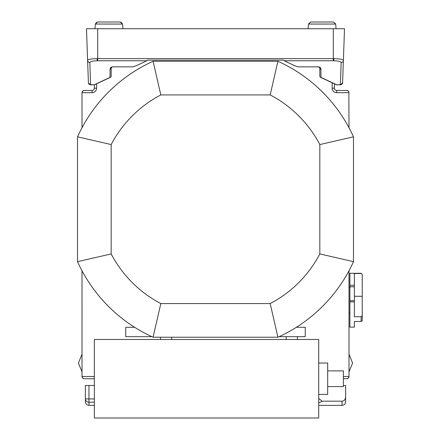 <?xml version="1.0" encoding="UTF-8"?>
<svg xmlns="http://www.w3.org/2000/svg" width="440" height="440" viewBox="0 0 440 440"><rect width="100%" height="100%" fill="white"/><g stroke="black" fill="none" stroke-linecap="round" stroke-linejoin="round"><path stroke-width="0.66" d="M318.709 339.471L318.709 418L94.347 418L94.347 339.471L318.709 339.471M318.709 363.033L327.685 363.033L327.685 394.444L318.709 394.444M327.685 370.882L343.387 370.882L343.387 386.59L327.685 386.59M361.114 273.499L354.382 273.499L354.382 316.718L361.114 316.718L362.236 315.667L362.236 320.87L361.114 321.481L354.382 321.481L354.382 327.135L349.894 327.135L349.894 273.284L361.114 273.284L362.236 274.406L362.236 315.667M362.257 311.223L362.236 320.87M354.382 296.285L362.236 296.285M349.894 287.199L348.997 287.199M362.257 317.537L362.257 312.361M362.236 306.427L362.236 293.997M333.295 22L310.723 22L333.295 22M97.581 22L95.343 24.046L122.513 24.046L120.28 22L97.713 22M111.172 76.279L111.172 67.996A1.122 1.095 180 0 1 110.05 69.091L110.05 77.374A1.122 0.996 64.9 0 0 110.528 77.292A1.122 1.122 0 0 0 111.172 76.279A1.122 1.095 180 0 1 110.05 77.374L94.193 84.821A1.122 1.122 0 0 0 94.672 84.717L94.672 84.717A1.122 0.996 -115.1 0 1 94.193 84.793L89.892 84.678L88.891 83.996L88.396 82.901L89.062 84.194L90.618 84.821L89.843 62.502C90.217 61.49 92.686 60.913 97.246 60.764L97.713 60.753L97.713 28.732L333.295 28.732L333.295 58.647L97.119 58.647C91.267 58.8 88.094 59.378 87.599 60.39L88.429 83.061L90.618 84.821L94.193 84.821A1.122 1.018 90 0 0 94.451 84.788M147.406 60.142L283.597 60.142L147.406 60.142L146.867 60.764L136.169 65.769L132.918 66.847L112.294 66.847L132.918 66.847M283.597 60.142L284.136 60.764L294.833 65.769L298.084 66.847L318.709 66.875L319.831 67.996L319.831 76.279A1.122 1.122 0 0 0 320.474 77.292L320.474 77.292A1.122 0.996 -64.9 0 0 320.952 77.374A1.122 1.095 180 0 1 319.831 76.279M97.713 28.732L86.493 28.732L87.599 60.39A2.244 2.189 178 0 0 89.843 62.502M340.764 84.788L342.628 82.654L342.26 83.814L341.11 84.7L336.809 84.821L340.384 84.821L342.579 83.061L344.509 28.732L333.295 28.732M111.172 67.996L112.294 66.875M94.672 84.717L110.528 77.292A1.122 0.996 64.9 0 0 110.809 77.088M342.579 83.061L342.111 83.996L341.11 84.678L336.809 84.793L320.952 77.374L320.952 69.091A1.122 1.095 180 0 1 319.831 67.996M336.809 84.793A1.122 0.996 115.1 0 1 336.331 84.717L336.331 84.717A1.122 1.122 0 0 0 336.809 84.821L336.809 84.793M320.194 77.088A1.122 0.996 -64.9 0 0 320.474 77.292L336.331 84.717M341.159 62.502A2.244 2.189 -178 0 0 343.404 60.39C342.909 59.378 339.735 58.8 333.889 58.647L333.295 58.647L333.295 60.753L333.757 60.764C338.316 60.913 340.786 61.49 341.159 62.502L340.384 84.793M146.867 60.764L97.246 60.764L97.119 58.647M333.889 58.647L333.757 60.764L284.136 60.764M335.638 23.881L333.421 22L335.659 24.046L308.49 24.046L310.855 22M94.347 385.468L85.371 385.468L85.371 401.77L85.371 398.937L88.963 398.937L88.963 405.361C86.779 405.147 85.586 403.953 85.371 401.77M343.387 385.468L345.631 385.468L345.631 401.77C345.416 403.953 344.223 405.147 342.04 405.361L342.04 401.175C344.108 401.077 345.307 399.702 345.631 397.045M318.709 398.442L322.102 401.175A58.058 38.841 90 0 1 318.709 402.903A58.944 39.435 90 0 0 320.194 402.209M322.102 401.175L342.04 401.175M332.173 82.77L332.173 88.187L334.411 88.187A2.244 2.244 0 0 0 336.655 90.431L347.006 90.442L348.15 90.921L348.87 91.933L348.997 127.732M348.997 270.76L348.997 376.492L348.656 377.685L347.495 378.609L343.387 378.736M296.395 327.277L305.245 327.277L305.245 336.666L279.147 336.666M151.855 336.666L125.758 336.666L125.758 327.277L134.613 327.277M153.082 337.227L277.921 337.227A151.443 151.443 0 0 0 353.485 261.668L353.485 136.829A151.443 151.443 0 0 0 277.921 61.265L153.082 61.265A151.443 151.443 0 0 0 77.517 136.829L77.517 261.668A151.443 151.443 0 0 0 153.082 337.227L160.82 303.573A117.788 117.788 0 0 1 111.172 253.93L77.517 261.668A151.443 151.443 0 0 0 153.082 337.227M297.396 339.471L297.396 336.666M160.534 339.471L160.534 337.227M332.173 88.187A4.488 4.488 0 0 0 336.655 92.675L336.655 90.431A2.244 2.244 0 0 1 334.411 88.187L334.411 83.82M92.103 90.431L83.749 90.486L82.495 91.278L82.005 92.675A2.244 2.244 0 0 1 84.249 90.431A2.244 2.244 0 0 0 82.005 92.675L92.103 92.675L92.103 90.431A2.244 2.244 0 0 0 94.347 88.187A2.244 2.244 0 0 1 92.103 90.431M94.347 378.736L83.996 378.725L82.665 378.081L82.022 376.745L82.005 270.76M82.005 127.732L82.005 92.675M348.997 92.675A2.244 2.244 0 0 0 346.753 90.431A2.244 2.244 0 0 1 348.997 92.675L336.655 92.675M348.997 376.492A2.244 2.244 0 0 1 346.753 378.736A2.244 2.244 0 0 0 348.997 376.492L343.387 376.492M82.005 376.492A2.244 2.244 0 0 0 84.249 378.736A2.244 2.244 0 0 1 82.005 376.492L94.347 376.492M319.831 144.562L353.485 136.829A151.443 151.443 0 0 0 277.921 61.265L270.182 94.919A117.788 117.788 0 0 1 319.831 144.562L319.831 253.93L353.485 261.668A151.443 151.443 0 0 1 277.921 337.227L270.182 303.573L160.82 303.573M160.82 94.919L153.082 61.265A151.443 151.443 0 0 0 77.517 136.829L111.172 144.562A117.788 117.788 0 0 1 160.82 94.919L270.182 94.919M94.347 84.81L94.347 88.187L96.591 88.187L96.591 83.82M354.382 301.895L349.894 301.895M354.382 300.718L349.894 300.718M349.894 286.814L354.382 286.814M349.894 285.312L354.382 285.312M361.114 316.718L361.114 321.481M320.952 69.091L320.463 67.689L318.962 66.858L298.084 66.847M112.294 66.847L110.71 67.502L110.05 69.091M97.713 60.753L146.883 60.753M284.119 60.753L333.295 60.753M88.963 385.468L88.963 398.937L94.347 398.937M94.347 402.209L88.963 402.209A3.592 3.273 180 0 1 85.371 398.937M171.749 339.471L171.749 337.227M286.176 339.471L286.176 336.666M92.103 92.675A4.488 4.488 0 0 0 96.591 88.187M111.172 253.93L111.172 144.562M319.831 253.93A117.788 117.788 0 0 1 270.182 303.573M82.005 371.85L78.413 363.033L82.005 354.211M348.997 354.211L352.589 363.033L348.997 371.85M361.114 273.284L362.236 274.406M348.997 313.225L349.894 313.225M310.723 22L308.49 24.046L308.077 28.732M335.659 24.046L336.067 28.732M96.784 22.149L95.343 24.046L94.936 28.732M121.044 22.132L122.513 24.046L122.925 28.732M88.374 82.654L88.429 83.061M88.963 405.361L94.347 405.361M318.709 405.361L342.04 405.361"/></g></svg>
